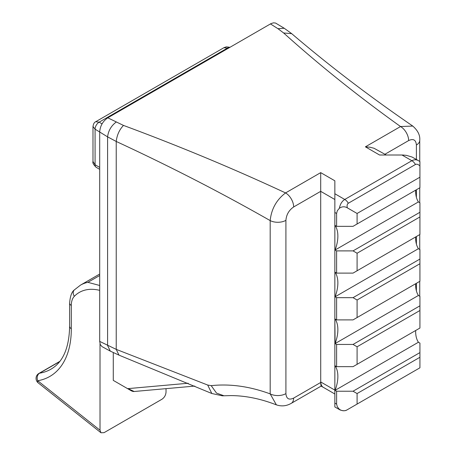 <?xml version="1.0" encoding="UTF-8"?>
<svg xmlns="http://www.w3.org/2000/svg" width="456" height="456" viewBox="0 0 456 456"><rect width="100%" height="100%" fill="white"/><g stroke="black" fill="none" stroke-linecap="round" stroke-linejoin="round"><path stroke-width="0.68" d="M419.742 140.083A11.457 6.618 180 0 1 419.748 140.334A11.457 6.618 180 0 1 419.748 140.368C420.227 135.346 417.901 130.576 412.777 126.067L400.539 126.54L365.393 146.832L369.879 147.197L374.017 148.263L386.255 155M334.852 199.511L320.705 191.343L320.705 172.63L285.564 192.922A11.457 6.618 60 0 1 293.664 206.956L320.705 191.343L320.722 382.464L293.624 398.105C288.933 400.277 286.362 398.783 285.912 393.625L285.912 220.339C286.385 214.651 288.967 210.187 293.664 206.956M291.025 403.474A11.457 6.618 -120 0 0 291.253 403.349L321.081 386.129L320.847 384.562A11.457 6.817 118.4 0 0 322.973 387.138L323.207 387.269A11.457 6.618 -60 0 1 320.83 382.025L334.852 390.119L334.852 212.462L336.608 213.471L337.315 210.74L339.372 208.249C342.028 206.448 344.679 206.311 347.324 207.839C346.799 205.588 347.136 204.054 348.333 203.245L415.45 164.491A7.159 4.132 -120 0 0 411.871 160.711L344.753 199.466C341.949 201.21 340.159 204.14 339.372 208.249M320.847 384.562L320.722 382.464M110.312 351.137L118.976 355.133L116.229 349.37L116.229 141.463L107.587 136.857L107.587 345.511L110.318 351.143L102.013 346.617L100.326 344.622L99.693 341.401L116.229 349.37L207.708 385.046L211.208 385.651C230.069 383.633 249.723 386.38 270.186 393.887L270.186 220.601C221.223 192.688 169.9 166.309 116.229 141.463C116.958 135.079 119.375 129.732 123.479 125.417C179.618 146.228 233.649 168.731 285.564 192.922C276.49 199.813 271.36 209.042 270.186 220.601A11.457 6.618 0 0 0 285.912 220.339M276.37 404.842L270.186 393.887A11.457 6.618 0 0 0 285.912 393.625M291.253 403.349A11.457 6.618 -120 0 0 291.281 403.332A11.457 6.618 -120 0 0 293.624 398.105M211.208 385.651L216.514 393.1L223.964 395.779L230.821 395.591C245.488 395.66 260.667 398.749 276.359 404.865M270.448 23.906L277.949 28.688L284.23 28.261L275.606 23.074L273.543 22.823L271.069 23.575L107.793 117.813L123.479 125.417M320.705 172.63L334.852 180.798L334.852 212.462M418.785 160.843L412.076 157.041L406.461 155.365L402.882 155.011L379.54 155L365.393 146.832M419.748 140.368A11.457 6.618 180 0 1 416.391 145.008L416.391 159.452M277.949 28.688L283.615 32.963C319.662 65.373 358.638 96.569 400.539 126.54A11.457 6.618 60 0 1 408.644 140.573C413.341 138.385 415.923 139.867 416.391 145.008M188.197 383.245L128.079 388.615A2.867 1.653 60 0 1 127.07 388.347L131.117 390.684A8.596 4.959 -120 0 0 134.155 391.499L194.803 386.078M117.329 382.721L113.276 380.384L113.276 352.665M38.218 382.88A5.728 2.639 -51.5 0 1 37.728 380.731A103.649 59.839 -120 0 0 71.301 328.799L71.301 305.452A5.728 3.306 0 0 1 69.62 303.109L69.62 326.467C69.141 348.019 62.939 362.241 51.021 369.138A97.915 56.533 60 0 1 39.587 373.196A5.728 3.306 -120 0 0 38.914 373.43A5.728 5.728 0 0 0 38.218 382.88L100.993 432.772L104.071 432.658L161.977 399.228C164.434 397.524 165.785 395.152 166.03 392.126L166.03 388.649M100.993 432.772L100.018 430.236L100.018 343.795M207.708 385.046L211.812 393.499L222.374 395.825L223.964 395.779M127.07 388.347L113.276 380.384M59.645 361.614L39.587 373.196A5.728 4.571 80.5 0 0 37.728 380.731L100.018 430.236M99.693 275.521L87.9 282.332L99.693 285.484M223.885 47.72L228.319 48.228M102.064 123.861L99.134 122.168L95.726 121.724M92.99 126.466L95.082 129.185A5.728 3.306 -60 0 1 99.134 122.168L227.761 47.908A5.728 3.306 -60 0 1 229.813 47.367M99.693 167.398L95.082 164.736L92.984 161.487L92.984 126.603M99.693 341.401L99.693 131.847C100.177 125.873 102.879 121.193 107.793 117.813M347.324 409.722L357.088 404.084L357.088 393.556L419.93 357.276L419.93 367.798L347.324 409.722C344.776 411.238 342.125 411.101 339.372 409.306L340.016 409.915M419.93 357.276L419.93 343.111L418.42 342.239A30.82 17.795 -60 0 1 415.667 330.503M419.93 216.948L419.93 234.487L357.088 270.773L357.088 253.234L419.93 216.948L419.93 212.274L353.035 250.891L336.608 250.891L334.852 249.882L334.852 225.321L336.608 226.336L353.035 226.336L419.93 187.712L419.93 161.623L418.488 160.66C416.311 159.463 414.105 159.48 411.871 160.711L401.975 155M419.93 161.737L419.93 165.368M419.93 177.19L357.088 213.471L347.324 207.839M339.372 409.306L337.315 406.815L336.608 404.084L334.852 403.07L334.852 406.946L339.914 409.864C342.992 411.027 345.374 411.027 347.073 409.864M334.852 403.07L334.852 365.649L336.608 366.664L336.608 344.445L335.097 343.573L418.42 295.465A30.82 17.795 -60 0 1 415.667 283.729M335.097 319.012A30.82 17.795 -60 0 1 335.097 343.573L334.852 318.875L336.608 319.89L336.608 297.671L334.852 296.656L334.852 272.101L336.608 273.11L336.608 250.891M419.93 352.596L353.035 391.219L357.088 393.556M353.035 391.219L336.608 391.219L334.852 390.205M336.608 404.084L336.608 391.219M419.93 367.798L357.088 404.084M357.088 364.321L357.088 346.782L419.93 310.496L419.93 328.041L353.035 366.664L336.608 366.664M419.93 310.496L419.93 305.822L353.035 344.445L357.088 346.782M353.035 344.445L336.608 344.445M419.93 305.822L419.93 296.337L418.42 295.465M336.608 319.89L353.035 319.89L419.93 281.266L419.93 249.563L418.42 248.691A30.82 17.795 -60 0 1 415.667 236.949M357.088 317.547L357.088 300.008L419.93 263.722M419.93 259.048L353.035 297.671L357.088 300.008M353.035 297.671L336.608 297.671M357.088 270.773L353.035 273.11L336.608 273.11M353.035 250.891L357.088 253.234M419.93 212.274L419.93 202.789L418.42 201.917A30.82 17.795 -60 0 1 415.667 190.175M336.608 226.336L336.608 213.471M357.088 223.999L357.088 213.471M335.097 365.786A30.82 17.795 -60 0 1 335.097 390.347L418.42 342.239M335.097 225.463A30.82 17.795 -60 0 1 335.097 250.019L418.42 201.917M335.097 272.238A30.82 17.795 -60 0 1 335.097 296.793L418.42 248.691M321.07 386.124L322.973 387.138A11.457 6.817 118.4 0 0 323.065 387.184M348.333 203.245A7.159 4.132 60 0 0 344.753 199.466L334.852 193.749M416.391 189.759L416.391 197.323M416.391 236.533L416.391 244.102M416.391 283.307L416.391 290.877M384.955 154.248L408.644 140.573M412.72 126.027C369.673 96.558 329.34 65.772 291.709 33.664L283.615 32.963M128.079 388.615L134.155 391.499M99.693 290.352A66.867 38.606 -120 0 0 74.362 296.269A22.914 13.23 60 0 0 71.301 305.452M69.62 326.467L70.099 327.784L71.301 328.799M69.62 303.109C70.167 296.252 71.734 291.857 74.317 289.93A5.728 4.617 44.3 0 0 74.362 296.269M87.9 282.332A72.595 41.912 -120 0 0 80.461 285.142L74.317 289.93M96.284 167.369A5.728 3.306 -60 0 1 96.267 167.358A5.728 3.306 -60 0 1 95.082 164.736L95.082 129.185L107.587 136.857C108.351 130.764 111.184 125.862 116.08 122.145M415.45 164.491C416.75 163.864 418.243 164.337 419.93 165.916M323.207 387.269L334.852 393.995M276.262 404.803C281.409 406.609 286.414 406.114 291.281 403.326M419.748 296.235L419.748 281.369M419.748 249.46L419.748 234.595M419.748 202.681L419.748 187.821M419.748 161.492L419.748 140.334M38.914 373.43L59.856 361.34M118.976 355.133L211.812 393.499M92.99 161.487C92.403 162.838 93.503 164.798 96.284 167.363L99.693 169.336M95.846 121.644L223.879 47.726M92.99 126.631C93.355 123.907 94.312 122.242 95.868 121.638M229.949 47.287L226.341 46.848L224.078 47.618M284.236 28.266L291.726 33.67M99.693 274.039L80.461 285.142"/></g></svg>

